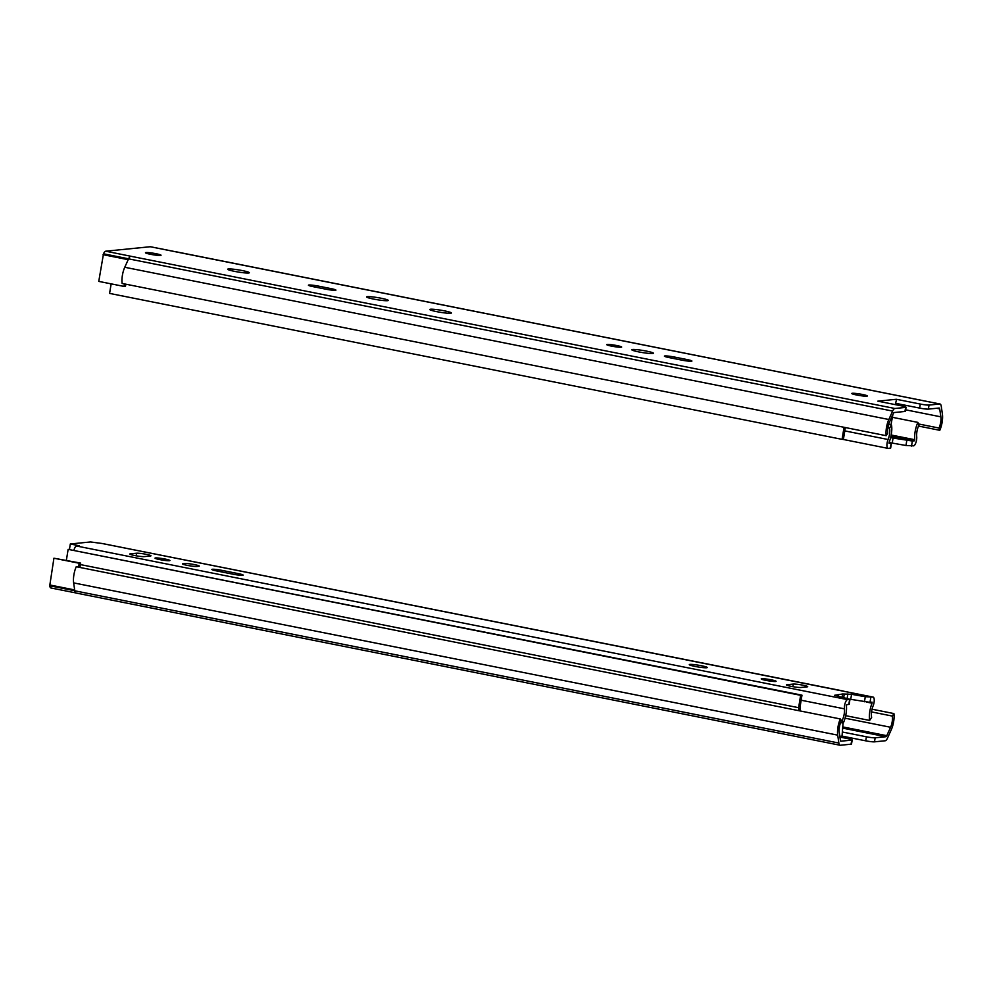 <?xml version="1.0" encoding="UTF-8"?>
<svg xmlns="http://www.w3.org/2000/svg" width="992" height="992" viewBox="0 0 992 992"><rect width="100%" height="100%" fill="white"/><g stroke="black" fill="none" stroke-linecap="round" stroke-linejoin="round"><path stroke-width="1.49" d="M840.993 741.222A2.74 0.942 101.3 0 1 840.894 741.222A2.74 0.942 101.3 0 1 840.41 740.342L839.244 732.418A8.742 3.001 101.3 0 1 841.117 721.221L840.311 718.952A12.859 4.414 101.3 0 0 837.707 735.134L838.86 743.045A6.857 2.356 101.3 0 0 840.088 745.252A6.857 2.356 101.3 0 0 840.348 745.265L851.074 744.186A6.857 0.67 9.2 0 0 851.52 744.025L852.178 739.982A6.857 0.67 -170.8 0 1 851.719 740.144L840.807 741.185M892.341 716.075A8.742 3.001 101.3 0 1 890.58 727.26L886.774 735.68A2.74 0.942 101.3 0 1 885.868 736.721L875.142 737.8A6.857 0.67 -170.8 0 1 866.388 736.783L865.743 740.826A6.857 0.67 9.2 0 0 874.498 741.842L885.224 740.764A6.857 2.356 101.3 0 0 887.48 738.16L891.275 729.752A12.859 4.414 101.3 0 0 893.916 713.57L892.341 716.075L871.546 711.921M865.743 740.826L842.034 736.101L843.064 723.056M839.815 736.324L842.034 736.114M866.388 736.783L842.468 732.022L842.258 733.348M839.926 737.068L847.85 738.643A6.857 0.67 -170.8 0 1 852.178 739.982M79.943 567.449L80.65 563.109L53.928 558.211L49.724 585.764A6.857 2.356 101.3 0 0 50.952 587.971A6.857 2.356 101.3 0 0 51.2 587.971M74.673 589.93L49.6 584.933M80.65 563.109L79.186 563.245L78.554 567.176M79.186 563.245L53.928 558.211M76.272 593.03A6.857 2.356 -78.7 0 1 76.024 593.018A6.857 2.356 -78.7 0 1 74.797 590.81L73.644 582.887A12.859 4.414 -78.7 0 1 76.248 566.717L840.311 718.952M893.916 713.57L872.042 709.206M80.414 564.584L798.622 707.693L800.631 695.305L801.97 695.169L800.172 706.329A10.627 3.658 -78.7 0 1 799.998 710.917M66.377 560.257L68.138 549.357L800.631 695.305M68.138 549.357L801.97 695.169M798.622 707.693A6.857 2.356 -78.7 0 1 798.696 710.656M110.36 545.116L843.299 691.027M840.683 720.006L842.196 720.304L843.25 723.094A13.888 4.774 101.3 0 0 846.412 705.771L846.784 704.68L849.164 704.345L849.983 699.298L847.577 699.633A5.791 1.984 101.3 0 0 845.234 702.931A5.791 1.984 101.3 0 0 844.452 708.846L801.152 700.228M843.25 723.094L840.559 722.56M842.196 720.304A8.742 3.001 101.3 0 0 844.452 708.846M870.009 702.348L872.08 702.138L872.08 703.192A13.888 4.774 101.3 0 0 869.649 720.44L871.646 717.352A8.742 3.001 101.3 0 1 873.084 705.969A5.791 1.984 101.3 0 0 874.237 700.278A5.791 1.984 101.3 0 0 873.109 697.091A5.791 1.984 101.3 0 0 872.898 697.078L865.284 696.719L851.558 694.301L850.739 699.348L870.009 702.348L870.827 697.289M102.288 543.542A5.791 1.984 101.3 0 0 102.089 543.467A5.791 1.984 101.3 0 0 101.878 543.455L90.433 541.954L70.32 543.976L69.477 549.221M850.739 699.348L849.946 699.224M70.32 543.976L79.162 545.736L76.558 546.009A5.791 1.984 101.3 0 0 73.966 550.114M869.649 720.44L845.692 715.666M695.032 666.413A9.089 0.893 9.2 0 0 707.172 667.616A9.089 0.893 9.2 0 0 698.405 665.198A9.089 0.893 9.2 0 0 689.328 664.727A9.089 0.893 9.2 0 0 695.032 666.413M765.998 680.388A7.539 0.744 9.2 0 0 776.116 681.318A7.539 0.744 9.2 0 0 768.788 679.384A7.539 0.744 9.2 0 0 761.224 678.912A7.539 0.744 9.2 0 0 765.998 680.388M807.203 686.836A7.539 0.744 9.2 0 0 807.699 686.662A7.539 0.744 9.2 0 0 801.685 684.951A7.539 0.744 9.2 0 0 793.315 684.071L786.978 684.703A7.539 0.744 9.2 0 0 786.47 684.889A7.539 0.744 9.2 0 0 792.496 686.6A7.539 0.744 9.2 0 0 800.866 687.481L807.203 686.836M238.402 573.649L221.985 570.375A7.539 0.744 9.2 0 0 211.854 569.445A7.539 0.744 9.2 0 0 216.616 570.921L233.033 574.194A7.539 0.744 9.2 0 0 243.164 575.124A7.539 0.744 9.2 0 0 238.402 573.649L238.179 575.025M198.809 566.271A7.539 0.744 9.2 0 0 199.305 566.097A7.539 0.744 9.2 0 0 193.279 564.386A7.539 0.744 9.2 0 0 184.921 563.506L182.962 563.704A7.539 0.744 9.2 0 0 182.466 563.878A7.539 0.744 9.2 0 0 188.492 565.589A7.539 0.744 9.2 0 0 196.862 566.469L198.809 566.271M159.786 559.6A7.539 0.744 9.2 0 0 169.917 560.53A7.539 0.744 9.2 0 0 162.589 558.595A7.539 0.744 9.2 0 0 155.025 558.124A7.539 0.744 9.2 0 0 159.786 559.6M150.486 555.991A7.539 0.744 9.2 0 0 150.982 555.805A7.539 0.744 9.2 0 0 144.968 554.094A7.539 0.744 9.2 0 0 136.598 553.226L130.25 553.858A7.539 0.744 9.2 0 0 129.754 554.032A7.539 0.744 9.2 0 0 135.78 555.743A7.539 0.744 9.2 0 0 144.15 556.624L150.486 555.991M851.558 694.301L842.642 693.978L834.495 695.318L849.983 699.298M844.217 694.288L843.684 697.587M842.642 693.978L842.109 697.24M838.364 694.871L838.128 696.334M895.615 403.335L895.9 402.132M918.505 423.956L938.99 428.036L939.796 430.305A12.859 4.414 101.3 0 0 942.4 414.123L941.247 406.212A6.857 2.356 101.3 0 0 940.007 404.004A6.857 2.356 101.3 0 0 939.759 403.992L929.033 405.071A6.857 0.67 -170.8 0 1 920.278 404.054L896.359 399.28L877.821 401.152L901.74 405.914A6.857 0.67 -170.8 0 1 906.068 407.253A6.857 0.67 -170.8 0 1 905.609 407.414L894.883 408.493A6.857 2.356 101.3 0 0 892.626 411.085L888.832 419.504A12.859 4.414 101.3 0 0 886.191 435.686L887.766 433.182A8.742 3.001 101.3 0 1 889.526 421.997L893.333 413.577A2.74 0.942 101.3 0 1 894.238 412.536L904.964 411.457A6.857 0.67 9.2 0 0 905.411 411.296L906.068 407.253M939.759 403.992L150.251 246.735L105.747 251.199A6.857 2.356 101.3 0 0 103.49 253.803L98.766 281.393L124.025 286.428L125.488 286.279L125.823 284.183M105.747 251.199L130.82 256.258A6.857 2.356 -78.7 0 0 128.563 258.85L124.756 267.27A12.859 4.414 -78.7 0 0 122.115 283.452L886.191 435.686M681.789 360.121L669.166 357.604A7.539 0.744 -170.8 0 1 664.404 356.128A7.539 0.744 -170.8 0 1 674.523 357.058L687.158 359.575A7.539 0.744 -170.8 0 1 691.92 361.051A7.539 0.744 -170.8 0 1 681.789 360.121M646.536 351.118A10.974 1.079 -170.8 0 1 653.468 353.264A10.974 1.079 -170.8 0 1 638.736 351.9A10.974 1.079 -170.8 0 1 631.817 349.754A10.974 1.079 -170.8 0 1 646.536 351.118M616.912 345.576A7.539 0.744 -170.8 0 1 621.674 347.051A7.539 0.744 -170.8 0 1 611.543 346.121A7.539 0.744 -170.8 0 1 606.782 344.646A7.539 0.744 -170.8 0 1 616.912 345.576M381.325 298.27A10.974 1.079 -170.8 0 1 388.256 300.415A10.974 1.079 -170.8 0 1 373.525 299.063A10.974 1.079 -170.8 0 1 366.594 296.918A10.974 1.079 -170.8 0 1 381.325 298.27M444.478 310.856A10.974 1.079 -170.8 0 1 451.397 313.001A10.974 1.079 -170.8 0 1 436.666 311.637A10.974 1.079 -170.8 0 1 429.747 309.492A10.974 1.079 -170.8 0 1 444.478 310.856M325.81 289.18L313.174 286.663A7.539 0.744 -170.8 0 1 308.413 285.188A7.539 0.744 -170.8 0 1 318.544 286.13L331.167 288.647A7.539 0.744 -170.8 0 1 335.928 290.123A7.539 0.744 -170.8 0 1 325.81 289.18M242.408 270.593A10.974 1.079 -170.8 0 1 249.339 272.738A10.974 1.079 -170.8 0 1 234.608 271.374A10.974 1.079 -170.8 0 1 227.676 269.229A10.974 1.079 -170.8 0 1 242.408 270.593M156.066 253.716A7.886 0.769 -170.8 0 1 161.039 255.266A7.886 0.769 -170.8 0 1 150.449 254.287A7.886 0.769 -170.8 0 1 145.477 252.737A7.886 0.769 -170.8 0 1 156.066 253.716M862.346 394.444A7.886 0.769 -170.8 0 1 867.33 395.994A7.886 0.769 -170.8 0 1 856.741 395.014A7.886 0.769 -170.8 0 1 851.768 393.464A7.886 0.769 -170.8 0 1 862.346 394.444M895.714 403.322L919.634 408.096A6.857 0.67 9.2 0 0 928.388 409.101L939.114 408.034A2.74 0.942 101.3 0 1 939.213 408.034A2.74 0.942 101.3 0 1 939.697 408.915L940.862 416.838L905.646 409.82M124.434 283.91L124.025 286.428M128.191 259.681L103.094 254.671M939.796 430.305L918.53 426.064M938.99 428.036A8.742 3.001 101.3 0 0 940.862 416.838M890.977 424.936L892.862 414.594M895.292 404.637L896.582 399.33M845.42 427.564A10.627 3.658 -78.7 0 1 845.234 428.073L843.423 439.22L842.084 439.357L844.043 427.292M111.141 283.861L109.591 293.409L842.084 439.357M891.448 442.94L905.981 445.495L913.595 445.854A5.791 1.984 101.3 0 0 915.926 442.544A5.791 1.984 101.3 0 0 916.707 436.629A8.742 3.001 101.3 0 1 918.964 425.171L917.922 422.394A13.888 4.774 101.3 0 0 914.748 439.716L891.188 435.017M917.922 422.394L892.217 417.272M911.524 446.065L912.342 441.006L914.376 440.808L914.748 439.716M889.13 442.196L891.486 443.015L889.068 443.337L889.092 442.296A13.888 4.774 101.3 0 0 891.523 425.035L889.526 428.135L887.865 427.8M842.53 439.32L888.051 448.384A5.791 1.984 101.3 0 1 886.935 445.197A5.791 1.984 101.3 0 1 888.076 439.506A8.742 3.001 101.3 0 0 889.526 428.135M888.051 448.384A5.791 1.984 101.3 0 0 888.262 448.396L890.667 448.062L891.486 443.015M890.605 437.683L912.342 441.006M891.523 425.035L888.621 424.464M875.142 737.8L874.498 741.842M74.784 590.748L49.724 585.764M838.86 743.045L74.797 590.81M837.707 735.134L73.644 582.887M885.868 736.721L842.667 728.116M886.774 735.68L842.766 726.913M890.58 727.26L845.06 718.196M851.719 740.144L851.074 744.186M849.636 699.422L848.83 704.469M872.08 703.192L866.723 702.125M872.898 697.078L101.878 543.455M847.577 699.633L76.558 546.009M136.177 555.818L136.598 553.226M184.71 564.783L184.921 563.506M221.737 571.938L221.985 570.375M792.893 686.675L793.315 684.071M865.284 696.719L864.466 701.778M847.862 693.916L847.143 698.368M894.883 408.493L130.82 256.258M919.634 408.096L920.278 404.054M904.964 411.457L905.609 407.414M330.944 290.024L331.167 288.647M318.283 287.692L318.544 286.13M128.588 258.8L103.49 253.803M939.697 408.915L936.547 408.282M888.832 419.504L124.756 267.27M892.626 411.085L128.563 258.85M928.388 409.101L929.033 405.071M674.275 358.62L674.523 357.058M686.935 360.952L687.158 359.575M914.376 440.808L890.965 436.133M890.332 448.186L891.151 443.139M888.076 439.506L844.775 430.888M892.242 443.064L893.06 438.018M905.981 445.495L906.8 440.436M50.952 587.971L75.752 592.906M76.024 593.018L840.088 745.252M102.089 543.467L873.109 697.091M150.499 246.748L175.646 251.757M175.944 251.757L940.007 404.004"/></g></svg>

